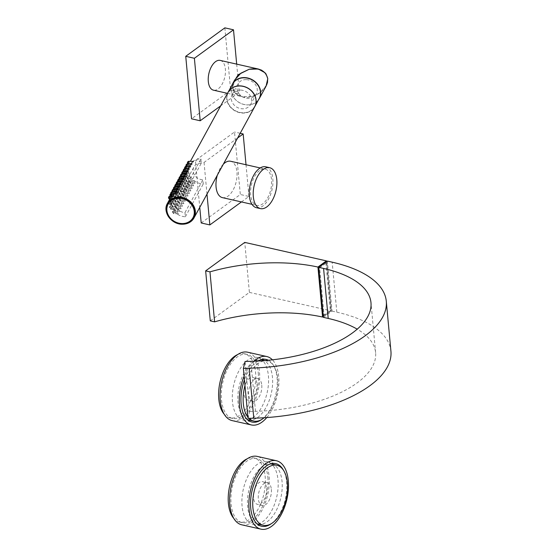 <?xml version="1.0" encoding="UTF-8"?>
<svg xmlns="http://www.w3.org/2000/svg" width="557" height="557" viewBox="0 0 557 557"><rect width="100%" height="100%" fill="white"/><g stroke="black" fill="none" stroke-linecap="round" stroke-linejoin="round"><path stroke-width="0.42" stroke-dasharray="2.79 2.09" d="M210.281 320.874L249.397 292.397L244.76 242.406M326.493 261.734L331.053 310.869L323.332 316.494M249.397 292.397L331.053 310.869M323.137 315.52L330.308 310.305L325.859 262.389L318.785 267.541M324.097 315.735L331.269 310.521L326.82 262.605L319.648 267.826L324.097 315.735L323.241 315.547M330.308 310.305L331.269 310.521M318.799 267.632L319.648 267.826M325.859 262.389L326.82 262.605M323.408 317.351L332.014 311.085L327.377 261.094M332.014 311.085L336.818 312.171A124.072 54.621 174.7 0 1 390.93 351.251M248.025 418.356L249.71 411.477L245.073 361.479M249.71 411.477L255.482 411.324A108.692 47.853 -5.3 0 0 375.62 352.672A108.692 47.853 -5.3 0 0 357.211 329.166M201.202 222.967L240.318 194.497L234.518 132.002L195.403 160.479L199.754 207.378M241.439 201.926L248.958 196.454L240.318 194.497M240.206 133.29L234.518 132.002M248.958 196.454L246.02 164.747M237.651 137.976L204.05 162.428L195.403 160.479M204.05 162.428L206.988 194.128M256.464 207.719A20.971 11.203 102.7 0 0 262.827 206.013A20.971 11.203 102.7 0 0 272.853 184.109A20.971 11.203 102.7 0 0 265.717 166.808M223.343 164.169A18.639 9.956 102.7 0 0 217.321 175.197M222.396 197.624A18.639 9.956 102.7 0 0 228.05 196.106A18.639 9.956 102.7 0 0 236.962 176.639A18.639 9.956 102.7 0 0 230.619 161.258M259.541 170.595A18.639 9.956 102.7 0 0 250.629 190.069A18.639 9.956 102.7 0 0 256.979 205.442A18.639 9.956 102.7 0 0 262.632 203.925A18.639 9.956 102.7 0 0 271.551 184.458A18.639 9.956 102.7 0 0 265.202 169.084A18.639 9.956 102.7 0 0 259.541 170.595M236.683 64.132L239.301 92.295L220.676 105.858M224.854 27.85L230.654 90.345L239.301 92.295M230.654 90.345L191.538 118.815M168.012 203.883A14.385 12.386 -151.4 0 0 181.854 223.615A14.385 12.386 -151.4 0 0 193.272 217.676M191.866 162.331C189.819 164.698 189.54 165.213 191.016 163.89C193.766 161.558 194.052 161.036 191.866 162.331L193.46 161.439M188.872 161.265A1.748 0.446 -87.9 0 1 189.234 162.233A1.748 0.446 -87.9 0 1 188.739 164.761L189.986 164.809L191.016 163.89M190.48 164.879C188.426 167.246 188.148 167.761 189.624 166.446C192.374 164.106 192.659 163.584 190.48 164.879L192.068 163.988M187.479 163.821A1.748 0.446 -87.9 0 1 187.841 164.781A1.748 0.446 -87.9 0 1 187.347 167.309L188.593 167.358L189.624 166.446M189.088 167.434C187.041 169.794 186.755 170.317 188.231 168.994C190.981 166.654 191.267 166.132 189.088 167.434L190.675 166.536M186.087 166.369A1.748 0.446 -87.9 0 1 186.449 167.33A1.748 0.446 -87.9 0 1 185.961 169.857L187.201 169.906L188.231 168.994M187.695 169.982C185.648 172.343 185.363 172.865 186.839 171.542C189.589 169.203 189.874 168.68 187.695 169.982L189.283 169.084M184.694 168.917A1.748 0.446 -87.9 0 1 185.056 169.885A1.748 0.446 -87.9 0 1 184.569 172.405L185.808 172.454L186.839 171.542M186.303 172.531C184.256 174.891 183.97 175.413 185.453 174.09C188.203 171.751 188.482 171.236 186.303 172.531L187.89 171.633M183.302 171.465A1.748 0.446 -87.9 0 1 183.664 172.433A1.748 0.446 -87.9 0 1 183.176 174.961L184.416 175.002L185.453 174.09M184.91 175.079C182.863 177.439 182.578 177.962 184.061 176.639C186.811 174.299 187.096 173.784 184.91 175.079L186.504 174.188M181.916 174.014A1.748 0.446 -87.9 0 1 182.271 174.982A1.748 0.446 -87.9 0 1 181.784 177.509L183.023 177.551L184.061 176.639M183.518 177.627C181.471 179.988 181.185 180.51 182.668 179.187C185.418 176.847 185.704 176.332 183.518 177.627L185.112 176.736M180.524 176.562A1.748 0.446 -87.9 0 1 180.886 177.53A1.748 0.446 -87.9 0 1 180.391 180.057L181.638 180.099L182.668 179.187M182.125 180.176C180.078 182.536 179.793 183.058 181.276 181.735C184.026 179.403 184.311 178.881 182.125 180.176L183.719 179.284M179.131 179.11A1.748 0.446 -87.9 0 1 179.493 180.078A1.748 0.446 -87.9 0 1 178.999 182.605L180.245 182.654L181.276 181.735M180.733 182.724C178.686 185.091 178.4 185.606 179.883 184.283C182.633 181.951 182.919 181.429 180.733 182.724L182.327 181.833M177.739 181.659A1.748 0.446 -87.9 0 1 178.101 182.626A1.748 0.446 -87.9 0 1 177.606 185.154L178.853 185.203L179.883 184.283M179.34 185.272C177.293 187.639 177.008 188.155 178.491 186.839C181.241 184.499 181.526 183.977 179.34 185.272L180.934 184.381M176.346 184.214A1.748 0.446 -87.9 0 1 176.708 185.175A1.748 0.446 -87.9 0 1 176.214 187.702L177.46 187.751L178.491 186.839M177.955 187.827C175.901 190.188 175.622 190.71 177.098 189.387C179.848 187.048 180.134 186.525 177.955 187.827L179.542 186.929M174.954 186.762A1.748 0.446 -87.9 0 1 175.316 187.723A1.748 0.446 -87.9 0 1 174.821 190.25L176.068 190.299L177.098 189.387M176.562 190.376C174.508 192.736 174.23 193.258 175.706 191.935C178.456 189.596 178.741 189.074 176.562 190.376L178.149 189.477M173.561 189.31A1.748 0.446 -87.9 0 1 173.923 190.278A1.748 0.446 -87.9 0 1 173.436 192.799L174.675 192.847L175.706 191.935M188.983 166.585C188.127 169.07 187.841 169.593 188.127 168.144L189.359 165.645L186.686 165.547A1.748 0.446 -87.9 0 1 187.048 166.515A1.748 0.446 -87.9 0 1 186.56 169.043A1.748 0.446 -87.9 0 1 186.198 168.075A1.748 0.446 -87.9 0 1 186.686 165.547L186.101 165.673M185.418 166.543L185.321 167.664L186.56 169.043L187.967 169.091L188.127 168.144M187.591 169.133C186.734 171.619 186.449 172.141 186.741 170.693L187.967 168.193L185.3 168.096A1.748 0.446 -87.9 0 1 185.655 169.063A1.748 0.446 -87.9 0 1 185.168 171.591A1.748 0.446 -87.9 0 1 184.806 170.623A1.748 0.446 -87.9 0 1 185.3 168.096L184.708 168.228M184.026 169.091L183.928 170.212L185.168 171.591L186.574 171.64L186.741 170.693M186.198 171.681C185.342 174.174 185.056 174.689 185.349 173.241L187.967 168.193M182.633 171.64L182.536 172.761L183.775 174.139A1.748 0.446 -87.9 0 1 183.413 173.171A1.748 0.446 -87.9 0 1 183.907 170.644A1.748 0.446 -87.9 0 1 184.27 171.612A1.748 0.446 -87.9 0 1 183.775 174.139L185.189 174.188L185.349 173.241M184.806 174.23C183.949 176.722 183.664 177.237 183.956 175.796L186.567 170.762L183.316 170.776M181.241 174.188L181.143 175.309L182.383 176.687A1.748 0.446 -87.9 0 1 182.021 175.72A1.748 0.446 -87.9 0 1 182.515 173.192A1.748 0.446 -87.9 0 1 182.877 174.16A1.748 0.446 -87.9 0 1 182.383 176.687L183.796 176.736L183.956 175.796M183.413 176.778C182.557 179.27 182.271 179.793 182.564 178.344L183.789 175.845L181.122 175.74A1.748 0.446 -87.9 0 1 181.485 176.708A1.748 0.446 -87.9 0 1 180.99 179.236A1.748 0.446 -87.9 0 1 180.628 178.268A1.748 0.446 -87.9 0 1 181.122 175.74L180.531 175.873M179.848 176.736L179.758 177.857L180.99 179.236L182.404 179.291L182.564 178.344M182.021 179.333C181.164 181.819 180.886 182.341 181.171 180.893L182.397 178.393L179.73 178.296A1.748 0.446 -87.9 0 1 180.092 179.257A1.748 0.446 -87.9 0 1 179.598 181.784A1.748 0.446 -87.9 0 1 179.236 180.816A1.748 0.446 -87.9 0 1 179.73 178.296L179.138 178.421M178.463 179.284L178.365 180.405L179.598 181.784L181.011 181.84L181.171 180.893M180.628 181.881C179.772 184.367 179.493 184.889 179.779 183.441L182.397 178.393M177.07 181.833L176.973 182.954L178.205 184.332A1.748 0.446 -87.9 0 1 177.85 183.371A1.748 0.446 -87.9 0 1 178.337 180.844A1.748 0.446 -87.9 0 1 178.7 181.805A1.748 0.446 -87.9 0 1 178.205 184.332L179.619 184.388L179.779 183.441M179.243 184.43C178.386 186.915 178.101 187.437 178.386 185.989L180.997 180.955L177.753 180.969M175.678 184.388L175.58 185.502L176.82 186.88A1.748 0.446 -87.9 0 1 176.458 185.92A1.748 0.446 -87.9 0 1 176.945 183.392A1.748 0.446 -87.9 0 1 177.307 184.36A1.748 0.446 -87.9 0 1 176.82 186.88L178.226 186.936L178.386 185.989M177.85 186.978C176.994 189.464 176.708 189.986 176.994 188.538L178.226 186.038L175.552 185.941A1.748 0.446 -87.9 0 1 175.915 186.908A1.748 0.446 -87.9 0 1 175.427 189.436A1.748 0.446 -87.9 0 1 175.065 188.468A1.748 0.446 -87.9 0 1 175.552 185.941L174.968 186.066M174.285 186.936L174.188 188.057L175.427 189.436L176.834 189.484L176.994 188.538M176.458 189.526C175.601 192.012 175.316 192.534 175.601 191.086L176.834 188.586L174.16 188.489A1.748 0.446 -87.9 0 1 174.522 189.457A1.748 0.446 -87.9 0 1 174.035 191.984A1.748 0.446 -87.9 0 1 173.673 191.016A1.748 0.446 -87.9 0 1 174.16 188.489L173.575 188.621M172.893 189.484L172.795 190.605L174.035 191.984L175.441 192.033L175.601 191.086M175.065 192.074C174.209 194.567 173.923 195.082 174.216 193.634L175.441 191.135L172.767 191.037A1.748 0.446 -87.9 0 1 173.13 192.005A1.748 0.446 -87.9 0 1 172.642 194.532A1.748 0.446 -87.9 0 1 172.28 193.564A1.748 0.446 -87.9 0 1 172.767 191.037L172.183 191.169M171.5 192.033L171.403 193.154L172.642 194.532L174.049 194.581L174.216 193.634M173.673 194.623C172.816 197.115 172.531 197.631 172.823 196.189L174.049 193.69L171.382 193.585A1.748 0.446 -87.9 0 1 171.737 194.553A1.748 0.446 -87.9 0 1 171.25 197.081A1.748 0.446 -87.9 0 1 170.895 196.168M170.01 195.702L171.25 197.081L172.656 197.129L172.823 196.189M188.391 171.34L187.988 173.868L187.542 172.9L188.12 170.372L188.391 171.34M187.006 173.888L186.595 176.416L186.149 175.448L186.727 172.921L187.006 173.888M185.613 176.437L185.203 178.964L184.757 177.996L185.335 175.476L185.613 176.437M184.221 178.985L183.81 181.512L183.364 180.545L183.942 178.024L184.221 178.985M182.828 181.533L182.418 184.061L181.979 183.093L182.55 180.572L182.828 181.533M181.436 184.082L181.032 186.616L180.586 185.641L181.157 183.121L181.436 184.082M180.043 186.63L179.639 189.164L179.194 188.196L179.765 185.669L180.043 186.63M178.651 189.178L178.247 191.712L177.801 190.745L178.372 188.217L178.651 189.178M177.258 191.733L176.854 194.261L176.409 193.293L176.987 190.766L177.258 191.733M175.866 194.282L175.462 196.809L175.016 195.841L175.594 193.314L175.866 194.282M174.48 196.83L174.069 199.357L173.624 198.389L174.202 195.869L174.48 196.83M173.088 199.378L172.677 201.906L172.231 200.938L172.809 198.417L173.088 199.378M189.874 176.165L190.118 178.72L189.018 177.725L188.99 175.183L189.874 176.165M188.482 178.713L188.726 181.269L187.625 180.28L187.598 177.732L188.482 178.713M187.089 181.262L187.333 183.817L186.233 182.828L186.205 180.28L187.089 181.262M185.697 183.817L185.941 186.365L184.84 185.377L184.813 182.828L185.697 183.817M184.304 186.365L184.548 188.92L183.455 187.925L183.42 185.377L184.304 186.365M182.912 188.914L183.156 191.469L182.062 190.473L182.028 187.925L182.912 188.914M181.519 191.462L181.763 194.017L180.67 193.021L180.635 190.473L181.519 191.462M180.127 194.01L180.371 196.565L179.277 195.57L179.243 193.028L180.127 194.01M178.734 196.558L178.985 199.114L177.885 198.118L177.85 195.577L178.734 196.558M177.342 199.107L177.592 201.662L176.492 200.673L176.465 198.125L177.342 199.107M175.956 201.655L176.2 204.21L175.1 203.221L175.072 200.673L175.956 201.655M174.564 204.21L174.807 206.758L173.707 205.77L173.68 203.221L174.564 204.21M193.571 180.663L195.034 183.26L192.715 182.223L191.817 179.646L193.571 180.663M192.179 183.211L193.641 185.815L191.323 184.771L190.424 182.195L192.179 183.211M190.786 185.76L192.249 188.363L189.937 187.326L189.032 184.743L190.786 185.76M189.394 188.308L190.856 190.912L188.545 189.874L187.639 187.291L189.394 188.308M188.001 190.863L189.464 193.46L187.152 192.423L186.247 189.84L188.001 190.863M186.609 193.411L188.071 196.008L185.76 194.971L184.854 192.395L186.609 193.411M185.216 195.96L186.679 198.557L184.367 197.519L183.462 194.943L185.216 195.96M183.824 198.508L185.286 201.105L182.975 200.067L182.076 197.491L183.824 198.508M182.438 201.056L183.894 203.653L181.582 202.616L180.684 200.04L182.438 201.056M181.046 203.604L182.508 206.208L180.19 205.164L179.291 202.588L181.046 203.604M179.653 206.153L181.116 208.757L178.797 207.719L177.899 205.136L179.653 206.153M178.261 208.701L179.723 211.305L177.405 210.268L176.506 207.684L178.261 208.701M175.17 192.924C173.123 195.284 172.837 195.806 174.313 194.484C177.063 192.144 177.349 191.622 175.17 192.924L176.757 192.026M172.169 191.859A1.748 0.446 -87.9 0 1 172.531 192.826A1.748 0.446 -87.9 0 1 172.043 195.354L173.283 195.396L174.313 194.484M172.28 197.171C171.424 199.664 171.138 200.186 171.431 198.738L172.656 196.238L171.354 196.189M169.989 196.134A1.748 0.446 -87.9 0 1 170.351 197.101A1.748 0.446 -87.9 0 1 169.857 199.629L171.271 199.685L171.431 198.738M176.868 211.256L178.331 213.853L176.019 212.816L175.114 210.233L176.868 211.256M173.171 206.758L173.415 209.314L172.315 208.318L172.287 205.77L173.171 206.758M170.839 203.486L171.284 204.454L171.417 200.966L170.839 203.486M182.39 178.407L185.175 173.311L181.923 173.324M171.939 197.554A13.981 12.038 -151.4 0 0 173.081 210.059A13.981 12.038 -151.4 0 0 185.37 216.75L184.98 212.586A9.323 8.021 28.6 0 1 176.792 208.123A9.323 8.021 28.6 0 1 176.026 199.782A9.323 8.021 28.6 0 1 183.434 195.918L183.051 191.754A13.981 12.038 -151.4 0 0 171.939 197.554L179.605 183.504L176.36 183.518M183.051 191.754L200.945 158.975A13.981 12.038 -151.4 0 0 189.833 164.775A13.981 12.038 -151.4 0 0 190.974 177.279A13.981 12.038 -151.4 0 0 203.263 183.977L202.873 179.807A9.323 8.021 28.6 0 1 194.685 175.344A9.323 8.021 28.6 0 1 193.92 167.009A9.323 8.021 28.6 0 1 201.328 163.145L200.945 158.975M185.37 216.75L203.263 183.977M187.96 168.214L189.359 165.645M183.434 195.918L201.328 163.145M184.98 212.586L202.873 179.807M227.507 93.346L242.093 96.646C229.164 91.459 232.833 85.409 234.608 80.09L232.875 87.553C232.715 94.509 243.089 99.452 251.729 96.535L242.093 96.646L235.068 92.908L232.304 86.934L232.429 84.093M258.427 99.912A15.262 13.138 28.6 0 1 242.413 103.985A15.262 13.138 28.6 0 1 231.169 90.68A15.262 13.138 28.6 0 1 231.844 85.395M265.062 72.765L267.618 78.621C269.01 85.186 260.272 95.031 251.729 96.535L259.91 92.859L266.573 85.158M220.21 60.4A15.262 8.153 -77.3 0 1 225.383 69.068A15.262 8.153 -77.3 0 1 222.125 84.142A15.262 8.153 -77.3 0 1 213.477 90.171M232.548 84.1A15.143 13.041 -151.4 0 0 233.794 97.649A15.143 13.041 -151.4 0 0 247.099 104.897A15.143 13.041 -151.4 0 0 259.137 98.617M228.119 92.218A15.143 13.041 -151.4 0 0 242.699 112.967A15.143 13.041 -151.4 0 0 254.702 106.735M246.25 79.644A10.486 9.023 -151.4 0 0 237.916 83.996A10.486 9.023 -151.4 0 0 238.779 93.374A10.486 9.023 -151.4 0 0 247.99 98.394A10.486 9.023 -151.4 0 0 256.324 94.042A10.486 9.023 -151.4 0 0 255.461 84.664A10.486 9.023 -151.4 0 0 246.25 79.644M240.568 90.053A10.486 9.023 -151.4 0 0 232.241 94.398A10.486 9.023 -151.4 0 0 233.098 103.776A10.486 9.023 -151.4 0 0 242.309 108.796A10.486 9.023 -151.4 0 0 250.643 104.444A10.486 9.023 -151.4 0 0 249.787 95.066A10.486 9.023 -151.4 0 0 240.568 90.053M271.273 523.691A32.097 17.142 102.7 0 0 286.646 481.875A32.097 17.142 102.7 0 0 283.395 470.115M258.03 524.074A32.097 17.142 102.7 0 0 277.999 479.918A32.097 17.142 102.7 0 0 271.6 464.078M271.196 463.73A32.097 17.142 102.7 0 0 267.116 461.69A32.097 17.142 102.7 0 0 248.923 474.369A32.097 17.142 102.7 0 0 242.079 506.069A32.097 17.142 102.7 0 0 252.955 524.297A32.097 17.142 102.7 0 0 257.522 524.214M241.731 524.805A35.063 18.729 102.7 0 0 261.609 510.95A35.063 18.729 102.7 0 0 269.094 476.319A35.063 18.729 102.7 0 0 257.209 456.399M267.854 477.224A32.856 17.546 -77.3 0 1 260.843 509.662A32.856 17.546 -77.3 0 1 242.225 522.647A32.856 17.546 -77.3 0 1 231.085 503.988A32.856 17.546 -77.3 0 1 238.097 471.542A32.856 17.546 -77.3 0 1 256.714 458.557A32.856 17.546 -77.3 0 1 267.854 477.224M247.294 458.745A32.856 17.546 -77.3 0 1 254.027 457.951A32.856 17.546 -77.3 0 1 265.167 476.611A32.856 17.546 -77.3 0 1 258.156 509.056A32.856 17.546 -77.3 0 1 239.531 522.034A32.856 17.546 -77.3 0 1 233.794 518.421M271.628 464.078A30.753 16.425 -77.3 0 1 282.051 481.554A30.753 16.425 -77.3 0 1 275.492 511.925A30.753 16.425 -77.3 0 1 258.058 524.074M257.021 523.775A30.753 16.425 -77.3 0 1 247.628 506.605A30.753 16.425 -77.3 0 1 270.556 463.904M271.356 489.331A11.648 6.224 -77.3 0 1 268.871 500.84A11.648 6.224 -77.3 0 1 262.27 505.443A11.648 6.224 -77.3 0 1 258.323 498.821A11.648 6.224 -77.3 0 1 260.808 487.319A11.648 6.224 -77.3 0 1 267.409 482.717A11.648 6.224 -77.3 0 1 271.356 489.331M266.559 488.245A11.648 6.224 -77.3 0 1 264.074 499.754A11.648 6.224 -77.3 0 1 257.466 504.357A11.648 6.224 -77.3 0 1 253.519 497.735A11.648 6.224 -77.3 0 1 256.004 486.233A11.648 6.224 -77.3 0 1 262.605 481.631A11.648 6.224 -77.3 0 1 266.559 488.245M261.679 419.491A32.097 17.142 102.7 0 0 277.045 377.674A32.097 17.142 102.7 0 0 268.377 360.247M257.961 361.047A32.097 17.142 102.7 0 0 244.453 379.839M248.436 419.874A32.097 17.142 102.7 0 0 268.397 375.717A32.097 17.142 102.7 0 0 262.006 359.878M261.602 359.53A32.097 17.142 102.7 0 0 257.522 357.49A32.097 17.142 102.7 0 0 239.329 370.168A32.097 17.142 102.7 0 0 232.478 401.862A32.097 17.142 102.7 0 0 243.36 420.096A32.097 17.142 102.7 0 0 247.921 420.006M232.137 420.605A35.063 18.729 102.7 0 0 252.015 406.749A35.063 18.729 102.7 0 0 259.492 372.118A35.063 18.729 102.7 0 0 247.607 352.198M266.775 417.569A35.063 18.729 102.7 0 0 278.709 376.462A35.063 18.729 102.7 0 0 272.415 359.822M253.957 361.235A35.063 18.729 102.7 0 0 244.119 376.212M258.26 373.016A32.856 17.546 -77.3 0 1 251.249 405.461A32.856 17.546 -77.3 0 1 232.624 418.446A32.856 17.546 -77.3 0 1 221.491 399.787A32.856 17.546 -77.3 0 1 228.495 367.342A32.856 17.546 -77.3 0 1 247.12 354.356A32.856 17.546 -77.3 0 1 258.26 373.016M237.693 354.544A32.856 17.546 -77.3 0 1 244.432 353.751A32.856 17.546 -77.3 0 1 255.566 372.41A32.856 17.546 -77.3 0 1 248.561 404.855A32.856 17.546 -77.3 0 1 229.937 417.834A32.856 17.546 -77.3 0 1 224.199 414.22M248.965 418.328A30.753 16.425 -77.3 0 1 247.914 417.137M262.027 359.878A30.753 16.425 -77.3 0 1 272.457 377.347A30.753 16.425 -77.3 0 1 265.891 407.724A30.753 16.425 -77.3 0 1 248.457 419.874M247.419 419.574A30.753 16.425 -77.3 0 1 238.034 402.405A30.753 16.425 -77.3 0 1 260.961 359.704M244.983 385.507A30.753 16.425 -77.3 0 1 257.975 363.575A30.753 16.425 -77.3 0 1 267.311 361.075A30.753 16.425 -77.3 0 1 277.741 378.544A30.753 16.425 -77.3 0 1 264.129 417.743M261.762 385.131A11.648 6.224 -77.3 0 1 259.277 396.64A11.648 6.224 -77.3 0 1 252.676 401.242A11.648 6.224 -77.3 0 1 248.721 394.621A11.648 6.224 -77.3 0 1 251.207 383.119A11.648 6.224 -77.3 0 1 257.814 378.516A11.648 6.224 -77.3 0 1 261.762 385.131M256.958 384.045A11.648 6.224 -77.3 0 1 254.472 395.554A11.648 6.224 -77.3 0 1 247.872 400.156A11.648 6.224 -77.3 0 1 243.924 393.534A11.648 6.224 -77.3 0 1 246.41 382.032A11.648 6.224 -77.3 0 1 253.01 377.43A11.648 6.224 -77.3 0 1 256.958 384.045M336.818 312.171L332.181 262.18M255.482 411.324L250.845 361.333M240.206 86.091A14.914 12.839 28.6 0 1 255.851 99.961A14.914 12.839 28.6 0 1 242.678 112.758A14.914 12.839 28.6 0 1 227.033 98.888A14.914 12.839 28.6 0 1 240.206 86.091M228.092 92.267A15.143 13.041 -151.4 0 0 229.331 105.816A15.143 13.041 -151.4 0 0 242.643 113.064A15.143 13.041 -151.4 0 0 254.674 106.784M187.542 163.236L187.82 162.714L187.542 163.236M187.507 163.382L188.739 164.761A1.748 0.446 -87.9 0 1 188.384 163.849M186.149 165.784L186.435 165.262L186.149 165.784M186.115 165.93L187.347 167.309A1.748 0.446 -87.9 0 1 186.992 166.404M184.757 168.332L185.042 167.81L184.757 168.332M184.722 168.479L185.961 169.857A1.748 0.446 -87.9 0 1 185.606 168.952M183.364 170.881L183.65 170.358L183.364 170.881M183.33 171.027L184.569 172.405A1.748 0.446 -87.9 0 1 184.214 171.5M181.972 173.429L182.257 172.907L181.972 173.429M181.937 173.582L183.176 174.961A1.748 0.446 -87.9 0 1 182.821 174.049M180.579 175.977L180.865 175.462L180.579 175.977M180.545 176.13L181.784 177.509A1.748 0.446 -87.9 0 1 181.429 176.597M179.187 178.525L179.472 178.01L179.187 178.525M179.152 178.679L180.391 180.057A1.748 0.446 -87.9 0 1 180.036 179.145M177.794 181.081L178.08 180.559L177.794 181.081M177.76 181.227L178.999 182.605A1.748 0.446 -87.9 0 1 178.644 181.693M176.402 183.629L176.687 183.107L176.402 183.629M176.374 183.775L177.606 185.154A1.748 0.446 -87.9 0 1 177.251 184.242M175.016 186.177L175.295 185.655L175.016 186.177M174.982 186.323L176.214 187.702A1.748 0.446 -87.9 0 1 175.859 186.797M173.624 188.726L173.902 188.203L173.624 188.726M173.589 188.872L174.821 190.25A1.748 0.446 -87.9 0 1 174.466 189.345M172.231 191.274L172.517 190.752L172.231 191.274M172.197 191.42L173.436 192.799A1.748 0.446 -87.9 0 1 173.074 191.893M185.356 167.511L185.641 166.989L185.356 167.511M183.963 170.059L184.249 169.537L183.963 170.059M182.571 172.607L182.856 172.092L182.571 172.607M181.178 175.156L181.464 174.64L181.178 175.156M179.786 177.711L180.071 177.189L179.786 177.711M178.4 180.259L178.679 179.737L178.4 180.259M177.008 182.807L177.286 182.285L177.008 182.807M175.615 185.356L175.901 184.833L175.615 185.356M174.223 187.904L174.508 187.382L174.223 187.904M172.83 190.452L173.116 189.93L172.83 190.452M171.438 193L171.723 192.485L171.438 193M170.045 195.549L170.331 195.034L170.045 195.549M185.293 171.751L185.015 172.273L185.293 171.751M185.857 172.837A1.748 0.446 92.1 0 0 186.212 173.798A1.748 0.446 92.1 0 0 186.706 171.278A1.748 0.446 92.1 0 0 186.344 170.31A1.748 0.446 92.1 0 0 185.857 172.837M183.907 174.299L183.622 174.821L183.907 174.299M184.464 175.385A1.748 0.446 92.1 0 0 184.827 176.353A1.748 0.446 92.1 0 0 185.314 173.826A1.748 0.446 92.1 0 0 184.952 172.858A1.748 0.446 92.1 0 0 184.464 175.385M182.515 176.854L182.23 177.37L182.515 176.854M183.072 177.934A1.748 0.446 92.1 0 0 183.434 178.901A1.748 0.446 92.1 0 0 183.921 176.374A1.748 0.446 92.1 0 0 183.559 175.406A1.748 0.446 92.1 0 0 183.072 177.934M181.122 179.403L180.837 179.918L181.122 179.403M181.679 180.482A1.748 0.446 92.1 0 0 182.042 181.45A1.748 0.446 92.1 0 0 182.529 178.922A1.748 0.446 92.1 0 0 182.167 177.955A1.748 0.446 92.1 0 0 181.679 180.482M179.73 181.951L179.445 182.473L179.73 181.951M180.287 183.03A1.748 0.446 92.1 0 0 180.649 183.998A1.748 0.446 92.1 0 0 181.136 181.471A1.748 0.446 92.1 0 0 180.781 180.503A1.748 0.446 92.1 0 0 180.287 183.03M178.337 184.499L178.052 185.021L178.337 184.499M178.894 185.578A1.748 0.446 92.1 0 0 179.257 186.546A1.748 0.446 92.1 0 0 179.744 184.019A1.748 0.446 92.1 0 0 179.389 183.051A1.748 0.446 92.1 0 0 178.894 185.578M176.945 187.048L176.66 187.57L176.945 187.048M177.502 188.127A1.748 0.446 92.1 0 0 177.864 189.095A1.748 0.446 92.1 0 0 178.358 186.567A1.748 0.446 92.1 0 0 177.996 185.606A1.748 0.446 92.1 0 0 177.502 188.127M175.552 189.596L175.267 190.118L175.552 189.596M176.109 190.682A1.748 0.446 92.1 0 0 176.472 191.643A1.748 0.446 92.1 0 0 176.966 189.115A1.748 0.446 92.1 0 0 176.604 188.155A1.748 0.446 92.1 0 0 176.109 190.682M174.16 192.144L173.881 192.666L174.16 192.144M174.717 193.23A1.748 0.446 92.1 0 0 175.079 194.191A1.748 0.446 92.1 0 0 175.573 191.671A1.748 0.446 92.1 0 0 175.211 190.703A1.748 0.446 92.1 0 0 174.717 193.23M172.767 194.692L172.489 195.215L172.767 194.692M173.331 195.779A1.748 0.446 92.1 0 0 173.687 196.746A1.748 0.446 92.1 0 0 174.181 194.219A1.748 0.446 92.1 0 0 173.819 193.251A1.748 0.446 92.1 0 0 173.331 195.779M171.382 197.248L171.096 197.763L171.382 197.248M171.939 198.327A1.748 0.446 92.1 0 0 172.294 199.295A1.748 0.446 92.1 0 0 172.788 196.767A1.748 0.446 92.1 0 0 172.426 195.799A1.748 0.446 92.1 0 0 171.939 198.327M169.989 199.796L169.704 200.311L169.989 199.796M170.546 200.875A1.748 0.446 92.1 0 0 170.908 201.843A1.748 0.446 92.1 0 0 171.396 199.315A1.748 0.446 92.1 0 0 171.034 198.348A1.748 0.446 92.1 0 0 170.546 200.875M186.532 176.576L186.247 177.091L186.532 176.576M187.089 177.655A1.748 0.446 92.1 0 0 187.444 178.623A1.748 0.446 92.1 0 0 187.939 176.096A1.748 0.446 92.1 0 0 187.577 175.128A1.748 0.446 92.1 0 0 187.089 177.655M185.14 179.124L184.854 179.639L185.14 179.124M185.697 180.203A1.748 0.446 92.1 0 0 186.059 181.171A1.748 0.446 92.1 0 0 186.546 178.644A1.748 0.446 92.1 0 0 186.184 177.676A1.748 0.446 92.1 0 0 185.697 180.203M183.747 181.673L183.462 182.195L183.747 181.673M184.304 182.752A1.748 0.446 92.1 0 0 184.666 183.719A1.748 0.446 92.1 0 0 185.154 181.192A1.748 0.446 92.1 0 0 184.792 180.224A1.748 0.446 92.1 0 0 184.304 182.752M182.355 184.221L182.069 184.743L182.355 184.221M182.912 185.3A1.748 0.446 92.1 0 0 183.274 186.268A1.748 0.446 92.1 0 0 183.761 183.74A1.748 0.446 92.1 0 0 183.399 182.78A1.748 0.446 92.1 0 0 182.912 185.3M180.962 186.769L180.677 187.291L180.962 186.769M181.519 187.855A1.748 0.446 92.1 0 0 181.881 188.816A1.748 0.446 92.1 0 0 182.369 186.289A1.748 0.446 92.1 0 0 182.014 185.328A1.748 0.446 92.1 0 0 181.519 187.855M179.57 189.317L179.284 189.84L179.57 189.317M180.127 190.403A1.748 0.446 92.1 0 0 180.489 191.364A1.748 0.446 92.1 0 0 180.983 188.844A1.748 0.446 92.1 0 0 180.621 187.876A1.748 0.446 92.1 0 0 180.127 190.403M178.177 191.866L177.892 192.388L178.177 191.866M178.734 192.952A1.748 0.446 92.1 0 0 179.096 193.92A1.748 0.446 92.1 0 0 179.591 191.392A1.748 0.446 92.1 0 0 179.229 190.424A1.748 0.446 92.1 0 0 178.734 192.952M176.785 194.414L176.499 194.936L176.785 194.414M177.342 195.5A1.748 0.446 92.1 0 0 177.704 196.468A1.748 0.446 92.1 0 0 178.198 193.94A1.748 0.446 92.1 0 0 177.836 192.973A1.748 0.446 92.1 0 0 177.342 195.5M175.392 196.969L175.114 197.484L175.392 196.969M175.949 198.048A1.748 0.446 92.1 0 0 176.311 199.016A1.748 0.446 92.1 0 0 176.806 196.489A1.748 0.446 92.1 0 0 176.444 195.521A1.748 0.446 92.1 0 0 175.949 198.048M174 199.517L173.721 200.033L174 199.517M174.564 200.597A1.748 0.446 92.1 0 0 174.919 201.564A1.748 0.446 92.1 0 0 175.413 199.037A1.748 0.446 92.1 0 0 175.051 198.069A1.748 0.446 92.1 0 0 174.564 200.597M172.614 202.066L172.329 202.588L172.614 202.066M173.171 203.145A1.748 0.446 92.1 0 0 173.533 204.113A1.748 0.446 92.1 0 0 174.021 201.585A1.748 0.446 92.1 0 0 173.659 200.617A1.748 0.446 92.1 0 0 173.171 203.145M171.222 204.614L170.936 205.136L171.222 204.614M171.779 205.693A1.748 0.446 92.1 0 0 172.141 206.661A1.748 0.446 92.1 0 0 172.628 204.134A1.748 0.446 92.1 0 0 172.266 203.173A1.748 0.446 92.1 0 0 171.779 205.693M189.526 181.046L189.241 181.561L189.526 181.046M190.083 182.125A1.748 0.446 92.1 0 0 190.445 183.093A1.748 0.446 92.1 0 0 190.933 180.565A1.748 0.446 92.1 0 0 190.571 179.598A1.748 0.446 92.1 0 0 190.083 182.125M188.134 183.594L187.848 184.116L188.134 183.594M188.691 184.673A1.748 0.446 92.1 0 0 189.053 185.641A1.748 0.446 92.1 0 0 189.54 183.114A1.748 0.446 92.1 0 0 189.178 182.146A1.748 0.446 92.1 0 0 188.691 184.673M186.741 186.142L186.456 186.665L186.741 186.142M187.298 187.222A1.748 0.446 92.1 0 0 187.66 188.189A1.748 0.446 92.1 0 0 188.148 185.662A1.748 0.446 92.1 0 0 187.786 184.701A1.748 0.446 92.1 0 0 187.298 187.222M185.349 188.691L185.063 189.213L185.349 188.691M185.906 189.777A1.748 0.446 92.1 0 0 186.268 190.738A1.748 0.446 92.1 0 0 186.755 188.21A1.748 0.446 92.1 0 0 186.4 187.249A1.748 0.446 92.1 0 0 185.906 189.777M183.956 191.239L183.671 191.761L183.956 191.239M184.513 192.325A1.748 0.446 92.1 0 0 184.875 193.286A1.748 0.446 92.1 0 0 185.37 190.766A1.748 0.446 92.1 0 0 185.008 189.798A1.748 0.446 92.1 0 0 184.513 192.325M182.564 193.787L182.278 194.309L182.564 193.787M183.121 194.873A1.748 0.446 92.1 0 0 183.483 195.841A1.748 0.446 92.1 0 0 183.977 193.314A1.748 0.446 92.1 0 0 183.615 192.346A1.748 0.446 92.1 0 0 183.121 194.873M181.171 196.336L180.886 196.858L181.171 196.336M181.728 197.422A1.748 0.446 92.1 0 0 182.09 198.389A1.748 0.446 92.1 0 0 182.585 195.862A1.748 0.446 92.1 0 0 182.223 194.894A1.748 0.446 92.1 0 0 181.728 197.422M179.779 198.891L179.5 199.406L179.779 198.891M180.336 199.97A1.748 0.446 92.1 0 0 180.698 200.938A1.748 0.446 92.1 0 0 181.192 198.41A1.748 0.446 92.1 0 0 180.83 197.443A1.748 0.446 92.1 0 0 180.336 199.97M178.386 201.439L178.108 201.954L178.386 201.439M178.95 202.518A1.748 0.446 92.1 0 0 179.305 203.486A1.748 0.446 92.1 0 0 179.8 200.959A1.748 0.446 92.1 0 0 179.438 199.991A1.748 0.446 92.1 0 0 178.95 202.518M177.001 203.987L176.715 204.51L177.001 203.987M177.558 205.067A1.748 0.446 92.1 0 0 177.92 206.034A1.748 0.446 92.1 0 0 178.407 203.507A1.748 0.446 92.1 0 0 178.045 202.539A1.748 0.446 92.1 0 0 177.558 205.067M175.608 206.536L175.323 207.058L175.608 206.536M176.165 207.615A1.748 0.446 92.1 0 0 176.527 208.583A1.748 0.446 92.1 0 0 177.015 206.055A1.748 0.446 92.1 0 0 176.653 205.094A1.748 0.446 92.1 0 0 176.165 207.615M174.216 209.084L173.93 209.606L174.216 209.084M174.773 210.17A1.748 0.446 92.1 0 0 175.135 211.131A1.748 0.446 92.1 0 0 175.622 208.603A1.748 0.446 92.1 0 0 175.26 207.643A1.748 0.446 92.1 0 0 174.773 210.17M170.839 193.822L171.124 193.3L170.839 193.822M168.653 198.104L168.938 197.582L168.653 198.104M169.509 199.566L169.857 199.629A1.748 0.446 -87.9 0 1 169.627 199.35M172.823 211.632L172.538 212.154L172.823 211.632M173.38 212.718A1.748 0.446 92.1 0 0 173.742 213.679A1.748 0.446 92.1 0 0 174.23 211.159A1.748 0.446 92.1 0 0 173.875 210.191A1.748 0.446 92.1 0 0 173.38 212.718M169.829 207.162L169.544 207.684L169.829 207.162M170.386 208.248A1.748 0.446 92.1 0 0 170.748 209.209A1.748 0.446 92.1 0 0 171.236 206.682A1.748 0.446 92.1 0 0 170.874 205.721A1.748 0.446 92.1 0 0 170.386 208.248M168.597 202.344L168.311 202.866L168.597 202.344M169.154 203.423A1.748 0.446 92.1 0 0 169.516 204.391A1.748 0.446 92.1 0 0 170.003 201.864A1.748 0.446 92.1 0 0 169.641 200.896A1.748 0.446 92.1 0 0 169.154 203.423M170.943 194.56A1.748 0.446 -87.9 0 1 171.382 193.585L170.79 193.718M375.62 352.672L370.976 302.674M251.973 204.315L256.979 205.442M260.196 167.949L265.202 169.084M171.828 195.326L190.39 161.328M187.988 173.868L186.212 173.798L184.98 172.419C184.701 171.34 185.161 170.637 186.344 170.31L188.12 170.372M186.595 176.416L184.827 176.353L183.587 174.975C183.316 173.888 183.768 173.185 184.952 172.858L186.727 172.921M185.203 178.964L183.434 178.901L182.195 177.523C181.923 176.437 182.376 175.734 183.559 175.406L185.335 175.476M183.81 181.512L182.042 181.45L180.802 180.071C180.531 178.985 180.983 178.282 182.167 177.955L183.942 178.024M182.418 184.061L180.649 183.998L179.41 182.619C179.138 181.533 179.591 180.83 180.781 180.503L182.55 180.572M181.032 186.616L179.257 186.546L178.017 185.168C177.746 184.082 178.198 183.378 179.389 183.051L181.157 183.121M179.639 189.164L177.864 189.095L176.625 187.716C176.353 186.637 176.813 185.927 177.996 185.606L179.765 185.669M178.247 191.712L176.472 191.643L175.239 190.264C174.961 189.185 175.42 188.482 176.604 188.155L178.372 188.217M176.854 194.261L175.079 194.191L173.847 192.813C173.568 191.733 174.028 191.03 175.211 190.703L176.987 190.766M175.462 196.809L173.687 196.746L172.454 195.368C172.176 194.282 172.635 193.578 173.819 193.251L175.594 193.314M174.069 199.357L172.294 199.295L171.062 197.916C170.79 196.83 171.243 196.127 172.426 195.799L174.202 195.869M172.677 201.906L170.908 201.843L169.669 200.464C169.398 199.378 169.85 198.675 171.034 198.348L172.809 198.417M190.118 178.72L187.444 178.623L186.212 177.244C185.941 176.158 186.393 175.455 187.577 175.128L188.99 175.183M188.726 181.269L186.059 181.171L184.82 179.793C184.548 178.706 185.001 178.003 186.184 177.676L187.598 177.732M187.333 183.817L184.666 183.719L183.427 182.341C183.156 181.255 183.608 180.552 184.792 180.224L186.205 180.28M185.941 186.365L183.274 186.268L182.035 184.889C181.763 183.81 182.216 183.1 183.399 182.78L184.813 182.828M184.548 188.92L181.881 188.816L180.642 187.437C180.371 186.358 180.823 185.648 182.014 185.328L183.42 185.377M183.156 191.469L180.489 191.364L179.25 189.986C178.978 188.907 179.431 188.203 180.621 187.876L182.028 187.925M181.763 194.017L179.096 193.92L177.857 192.541C177.586 191.455 178.045 190.752 179.229 190.424L180.635 190.473M180.371 196.565L177.704 196.468L176.472 195.089C176.193 194.003 176.653 193.3 177.836 192.973L179.243 193.028M178.985 199.114L176.311 199.016L175.079 197.638C174.801 196.551 175.26 195.848 176.444 195.521L177.85 195.577M177.592 201.662L174.919 201.564L173.687 200.186C173.408 199.1 173.868 198.396 175.051 198.069L176.465 198.125M176.2 204.21L173.533 204.113L172.294 202.734C172.022 201.648 172.475 200.945 173.659 200.617L175.072 200.673M174.807 206.758L172.141 206.661L170.902 205.282C170.63 204.203 171.083 203.493 172.266 203.173L173.68 203.221M195.034 183.26L190.445 183.093L189.206 181.714C188.934 180.628 189.387 179.925 190.571 179.598L191.817 179.646M193.641 185.815L189.053 185.641L187.813 184.263C187.542 183.176 187.994 182.473 189.178 182.146L190.424 182.195M192.249 188.363L187.66 188.189L186.421 186.811C186.149 185.732 186.602 185.021 187.786 184.701L189.032 184.743M190.856 190.912L186.268 190.738L185.028 189.359C184.757 188.28 185.209 187.57 186.4 187.249L187.639 187.291M189.464 193.46L184.875 193.286L183.636 191.907C183.364 190.828 183.824 190.125 185.008 189.798L186.247 189.84M188.071 196.008L183.483 195.841L182.243 194.463C181.972 193.376 182.431 192.673 183.615 192.346L184.854 192.395M186.679 198.557L182.09 198.389L180.858 197.011C180.579 195.925 181.039 195.222 182.223 194.894L183.462 194.943M185.286 201.105L180.698 200.938L179.465 199.559C179.187 198.473 179.646 197.77 180.83 197.443L182.076 197.491M183.894 203.653L179.305 203.486L178.073 202.107C177.794 201.021 178.254 200.318 179.438 199.991L180.684 200.04M182.508 206.208L177.92 206.034L176.68 204.656C176.409 203.57 176.861 202.866 178.045 202.539L179.291 202.588M181.116 208.757L176.527 208.583L175.288 207.204C175.016 206.125 175.469 205.415 176.653 205.094L177.899 205.136M179.723 211.305L175.135 211.131L173.895 209.752C173.624 208.673 174.076 207.963 175.26 207.643L176.506 207.684M178.331 213.853L173.742 213.679L172.503 212.301C172.231 211.221 172.684 210.518 173.875 210.191L175.114 210.233M173.415 209.314L170.748 209.209L169.509 207.831C169.237 206.751 169.69 206.041 170.874 205.721L172.287 205.77M171.284 204.454L169.516 204.391L168.277 203.013C168.005 201.926 168.458 201.223 169.641 200.896L171.417 200.966M189.345 165.659L189.833 164.775M176.026 199.782L193.92 167.009M237.916 83.996L232.241 94.398M256.324 94.042L250.643 104.444M267.116 461.69L275.764 463.64M252.955 524.297L261.602 526.254M242.225 522.647L239.531 522.034M256.714 458.557L254.027 457.951M262.27 505.443L257.466 504.357M267.409 482.717L262.605 481.631M257.522 357.49L266.169 359.439M243.36 420.096L252.008 422.053M232.624 418.446L229.937 417.834M247.12 354.356L244.432 353.751M252.676 401.242L247.872 400.156M257.814 378.516L253.01 377.43M267.311 361.075L265.014 360.553"/><path stroke-width="0.84" d="M323.332 316.494L322.573 317.037A109.694 48.292 -5.3 0 0 214.605 321.849L209.968 271.858L205.644 270.876L244.76 242.406L326.416 260.878L326.493 261.734M214.605 321.849L210.281 320.874L205.644 270.876M322.573 317.037L317.936 267.047A109.694 48.292 -5.3 0 0 209.968 271.858M326.416 260.878L317.936 267.047M318.785 267.541L323.241 315.547M323.575 268.439L318.771 267.353L327.377 261.094L332.181 262.18A124.072 54.621 174.7 0 1 386.293 301.253A124.072 54.621 174.7 0 1 249.16 368.212L243.388 368.358L245.073 361.479L250.845 361.333A108.692 47.853 -5.3 0 0 370.976 302.674A108.692 47.853 -5.3 0 0 323.575 268.439L328.212 318.437L323.408 317.351L318.771 267.353M386.293 301.253L390.93 351.251A124.072 54.621 174.7 0 1 253.797 418.203L248.025 418.356L243.388 368.358M357.211 329.166A108.692 47.853 -5.3 0 0 328.212 318.437M206.988 194.128L209.85 224.924L241.439 201.926M209.85 224.924L201.202 222.967L199.754 207.378M246.02 164.747L243.165 133.959L240.206 133.29M243.165 133.959L237.651 137.976M263.315 169.412A20.971 11.203 102.7 0 0 253.289 191.316A20.971 11.203 102.7 0 0 260.432 208.61A20.971 11.203 102.7 0 0 266.796 206.905A20.971 11.203 102.7 0 0 276.822 185.008A20.971 11.203 102.7 0 0 269.685 167.706A20.971 11.203 102.7 0 0 263.315 169.412M269.685 167.706L265.717 166.808A20.971 11.203 102.7 0 0 259.353 168.513A20.971 11.203 102.7 0 0 249.32 190.417A20.971 11.203 102.7 0 0 256.464 207.719L260.432 208.61M260.196 167.949L230.619 161.258A18.639 9.956 102.7 0 0 224.958 162.776A18.639 9.956 102.7 0 0 223.343 164.169M217.321 175.197A18.639 9.956 102.7 0 0 222.396 197.624L251.973 204.315M194.386 58.276L185.739 56.32L191.538 118.815L200.186 120.772L194.386 58.276L233.501 29.806L236.683 64.132M185.739 56.32L224.854 27.85L233.501 29.806M220.676 105.858L200.186 120.772M193.272 217.676A14.385 12.386 -151.4 0 0 193.286 217.648A14.385 12.386 -151.4 0 0 192.109 204.781A14.385 12.386 -151.4 0 0 179.465 197.888A14.385 12.386 -151.4 0 0 168.026 203.862A14.385 12.386 -151.4 0 0 168.012 203.883A14.385 12.386 28.6 0 1 179.438 197.944A14.385 12.386 28.6 0 1 192.074 204.83A14.385 12.386 28.6 0 1 193.258 217.696A14.385 12.386 28.6 0 1 181.819 223.67A14.385 12.386 28.6 0 1 169.182 216.784A14.385 12.386 28.6 0 1 167.998 203.911L168.026 203.862M266.051 86.196L267.757 78.781C265.898 70.809 259.708 67.634 249.202 69.249L240.861 73.197L234.608 80.09L232.52 83.919A15.262 13.138 28.6 0 1 248.519 78.196A15.262 13.138 28.6 0 1 260.662 91.78A15.262 13.138 28.6 0 1 259.311 98.54A15.262 13.138 28.6 0 1 258.427 99.912M231.844 85.395A15.262 13.138 28.6 0 1 232.52 83.919M232.429 84.093L238.187 74.715L249.202 69.249L258.316 69.019L265.062 72.765M227.507 93.346L213.477 90.171A15.262 8.153 -77.3 0 1 208.304 81.503A15.262 8.153 -77.3 0 1 211.556 66.436A15.262 8.153 -77.3 0 1 220.21 60.4L258.316 69.019M254.702 106.735A15.143 13.041 -151.4 0 0 254.73 106.679L259.137 98.617A15.143 13.041 -151.4 0 0 257.891 85.068A15.143 13.041 -151.4 0 0 244.586 77.82A15.143 13.041 -151.4 0 0 232.548 84.1L228.147 92.163A15.143 13.041 -151.4 0 0 228.119 92.218M254.73 106.679A15.143 13.041 -151.4 0 0 253.491 93.13A15.143 13.041 -151.4 0 0 240.185 85.882A15.143 13.041 -151.4 0 0 228.147 92.163M283.395 470.115A32.097 17.142 102.7 0 0 275.764 463.64A32.097 17.142 102.7 0 0 257.571 476.326A32.097 17.142 102.7 0 0 250.72 508.019A32.097 17.142 102.7 0 0 261.602 526.254A32.097 17.142 102.7 0 0 271.273 523.691M271.6 464.078A32.097 17.142 102.7 0 0 271.196 463.73M276.418 460.743L257.209 456.399A35.063 18.729 102.7 0 0 237.331 470.254A35.063 18.729 102.7 0 0 229.846 504.886A35.063 18.729 102.7 0 0 241.731 524.805L260.948 529.15A35.063 18.729 102.7 0 0 280.825 515.295A35.063 18.729 102.7 0 0 288.303 480.663A35.063 18.729 102.7 0 0 276.418 460.743A35.063 18.729 102.7 0 0 256.54 474.606A35.063 18.729 102.7 0 0 249.063 509.23A35.063 18.729 102.7 0 0 260.948 529.15M257.522 524.214A32.097 17.142 102.7 0 0 258.03 524.074M233.794 518.421A32.856 17.546 -77.3 0 1 228.398 503.375A32.856 17.546 -77.3 0 1 247.294 458.745M272.672 522.772A30.753 16.425 -77.3 0 1 263.343 525.272A30.753 16.425 -77.3 0 1 252.913 507.803A30.753 16.425 -77.3 0 1 267.576 467.776A30.753 16.425 -77.3 0 1 276.906 465.276A30.753 16.425 -77.3 0 1 287.335 482.745A30.753 16.425 -77.3 0 1 272.672 522.772M263.343 525.272L258.058 524.074A30.753 16.425 -77.3 0 1 257.021 523.775M270.556 463.904A30.753 16.425 -77.3 0 1 271.628 464.078L276.906 465.276M268.377 360.247A32.097 17.142 102.7 0 0 266.169 359.439A32.097 17.142 102.7 0 0 257.961 361.047M244.453 379.839A32.097 17.142 102.7 0 0 241.125 403.818A32.097 17.142 102.7 0 0 252.008 422.053A32.097 17.142 102.7 0 0 261.679 419.491M262.006 359.878A32.097 17.142 102.7 0 0 261.602 359.53M272.415 359.822A35.063 18.729 102.7 0 0 266.824 356.543L247.607 352.198A35.063 18.729 102.7 0 0 227.729 366.053A35.063 18.729 102.7 0 0 220.252 400.685A35.063 18.729 102.7 0 0 232.137 420.605L251.353 424.949A35.063 18.729 102.7 0 0 266.775 417.569M244.119 376.212A35.063 18.729 102.7 0 0 239.461 405.03A35.063 18.729 102.7 0 0 251.353 424.949M266.824 356.543A35.063 18.729 102.7 0 0 253.957 361.235M247.921 420.006A32.097 17.142 102.7 0 0 248.436 419.874M224.199 414.22A32.856 17.546 -77.3 0 1 218.797 399.174A32.856 17.546 -77.3 0 1 237.693 354.544M264.129 417.743A30.753 16.425 -77.3 0 1 263.078 418.572A30.753 16.425 -77.3 0 1 253.741 421.071A30.753 16.425 -77.3 0 1 248.965 418.328M247.914 417.137A30.753 16.425 -77.3 0 1 243.318 403.602A30.753 16.425 -77.3 0 1 244.983 385.507M253.741 421.071L248.457 419.874A30.753 16.425 -77.3 0 1 247.419 419.574M260.961 359.704A30.753 16.425 -77.3 0 1 262.027 359.878L265.014 360.553M253.797 418.203L249.16 368.212M181.749 223.566A14.155 12.184 -151.4 0 0 194.247 211.416A14.155 12.184 -151.4 0 0 179.396 198.257A14.155 12.184 -151.4 0 0 166.898 210.4A14.155 12.184 -151.4 0 0 181.749 223.566M179.458 197.108A15.143 13.041 28.6 0 1 192.764 204.356A15.143 13.041 28.6 0 1 194.01 217.905A15.143 13.041 28.6 0 1 181.972 224.193A15.143 13.041 28.6 0 1 168.66 216.938A15.143 13.041 28.6 0 1 167.42 203.389A15.143 13.041 28.6 0 1 179.458 197.108M181.895 224.088A14.914 12.839 -151.4 0 0 195.068 211.291A14.914 12.839 -151.4 0 0 179.424 197.422A14.914 12.839 -151.4 0 0 166.251 210.219A14.914 12.839 -151.4 0 0 181.895 224.088M228.092 92.267C230.626 88.027 234.65 85.924 240.158 85.966C250.935 85.903 259.764 98.526 254.674 106.784A15.143 13.041 -151.4 0 0 253.435 93.235A15.143 13.041 -151.4 0 0 240.13 85.987A15.143 13.041 -151.4 0 0 228.092 92.267L190.39 161.328M188.384 163.849A1.748 0.446 -87.9 0 1 188.384 163.793A1.748 0.446 -87.9 0 1 188.872 161.265L193.46 161.439M186.992 166.404A1.748 0.446 -87.9 0 1 186.992 166.341A1.748 0.446 -87.9 0 1 187.479 163.821L192.068 163.988M185.606 168.952A1.748 0.446 -87.9 0 1 185.599 168.896A1.748 0.446 -87.9 0 1 186.087 166.369L190.675 166.536M184.214 171.5A1.748 0.446 -87.9 0 1 184.207 171.445A1.748 0.446 -87.9 0 1 184.694 168.917L189.283 169.084M182.821 174.049A1.748 0.446 -87.9 0 1 182.814 173.993A1.748 0.446 -87.9 0 1 183.302 171.465L187.89 171.633M181.429 176.597A1.748 0.446 -87.9 0 1 181.422 176.541A1.748 0.446 -87.9 0 1 181.916 174.014L186.504 174.188M180.036 179.145A1.748 0.446 -87.9 0 1 180.029 179.089A1.748 0.446 -87.9 0 1 180.524 176.562L185.112 176.736M178.644 181.693A1.748 0.446 -87.9 0 1 178.637 181.638A1.748 0.446 -87.9 0 1 179.131 179.11L183.719 179.284M177.251 184.242A1.748 0.446 -87.9 0 1 177.244 184.186A1.748 0.446 -87.9 0 1 177.739 181.659L182.327 181.833M175.859 186.797A1.748 0.446 -87.9 0 1 175.852 186.734A1.748 0.446 -87.9 0 1 176.346 184.214L180.934 184.381M174.466 189.345A1.748 0.446 -87.9 0 1 174.466 189.289A1.748 0.446 -87.9 0 1 174.954 186.762L179.542 186.929M173.074 191.893A1.748 0.446 -87.9 0 1 173.074 191.838A1.748 0.446 -87.9 0 1 173.561 189.31L178.149 189.477M170.895 196.168A1.748 0.446 -87.9 0 1 170.888 196.113A1.748 0.446 -87.9 0 1 170.943 194.56M172.169 191.859C170.985 192.186 170.533 192.889 170.804 193.975L172.043 195.354A1.748 0.446 -87.9 0 1 171.681 194.386A1.748 0.446 -87.9 0 1 172.169 191.859L176.757 192.026M169.627 199.35A1.748 0.446 -87.9 0 1 169.495 198.661A1.748 0.446 -87.9 0 1 169.989 196.134L171.354 196.189M193.286 217.648L193.258 217.696C190.849 221.735 187.027 223.726 181.791 223.691C171.549 223.747 163.166 211.757 167.998 203.911M254.674 106.784L194.01 217.905C191.476 222.152 187.451 224.255 181.944 224.213C171.159 224.269 162.331 211.646 167.42 203.389L171.828 195.326M187.591 163.821L187.507 163.382C187.229 162.296 187.688 161.593 188.872 161.265M186.198 166.369L186.115 165.93C185.843 164.851 186.296 164.141 187.479 163.821M184.806 168.917L184.722 168.479C184.451 167.399 184.903 166.696 186.087 166.369M183.413 171.472L183.33 171.027C183.058 169.948 183.511 169.244 184.694 168.917M182.021 174.021L181.937 173.582C181.666 172.496 182.118 171.793 183.302 171.465M180.628 176.569L180.545 176.13C180.273 175.044 180.726 174.341 181.916 174.014M179.236 179.117L179.152 178.679C178.881 177.592 179.333 176.889 180.524 176.562M177.843 181.666L177.76 181.227C177.488 180.141 177.948 179.438 179.131 179.11M176.451 184.214L176.374 183.775C176.096 182.689 176.555 181.986 177.739 181.659M175.065 186.762L174.982 186.323C174.703 185.244 175.163 184.534 176.346 184.214M173.673 189.31L173.589 188.872C173.311 187.793 173.77 187.089 174.954 186.762M172.28 191.866L172.197 191.42C171.925 190.341 172.378 189.638 173.561 189.31M170.094 196.141L170.01 195.702C169.739 194.616 170.191 193.913 171.382 193.585M169.857 199.629L168.618 198.25C168.346 197.164 168.806 196.461 169.989 196.134M171.5 192.033L172.183 191.169M172.893 189.484L173.575 188.621M174.285 186.936L174.968 186.066M175.678 184.388L176.36 183.518M177.07 181.833L177.753 180.969M178.463 179.284L179.138 178.421M179.848 176.736L180.531 175.873M181.241 174.188L181.923 173.324M182.633 171.64L183.316 170.776M184.026 169.091L184.708 168.228M185.418 166.543L186.101 165.673M258.434 69.047L261.748 70.238L265.919 73.74L267.722 78.335L267.506 82.408L266.573 85.158M266.065 86.168L259.311 98.54"/></g></svg>
